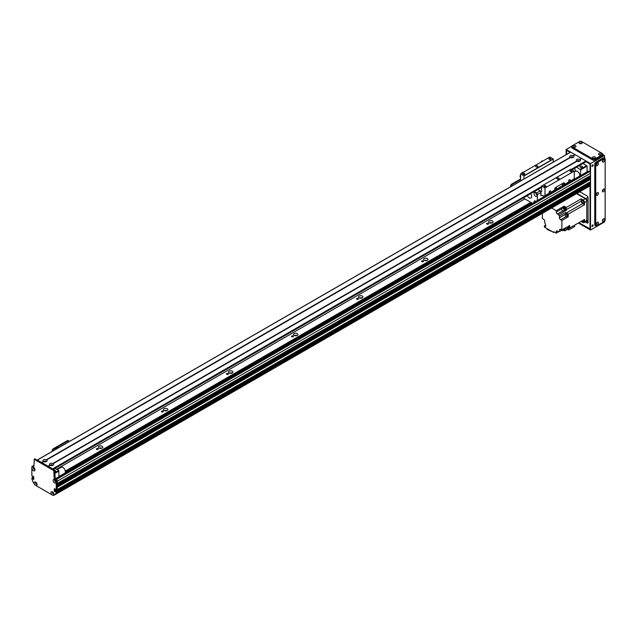 <?xml version="1.0" encoding="UTF-8"?>
<svg xmlns="http://www.w3.org/2000/svg" width="637" height="637" viewBox="0 0 637 637"><rect width="100%" height="100%" fill="white"/><g stroke="black" fill="none" stroke-linecap="round" stroke-linejoin="round"><path stroke-width="0.96" d="M101.88 448.193A2.182 1.258 0 0 0 99.372 448.193M102.175 446.274A2.182 1.258 180 0 1 102.812 447.166A2.182 1.258 180 0 1 100.63 448.424A2.182 1.258 180 0 1 98.44 447.166A2.182 1.258 180 0 1 99.794 445.996A2.182 1.258 180 0 1 102.175 446.274M166.918 410.65A2.182 1.258 0 0 0 164.41 410.65M167.205 408.723A2.182 1.258 180 0 1 167.85 409.615A2.182 1.258 180 0 1 165.66 410.873A2.182 1.258 180 0 1 163.478 409.615A2.182 1.258 180 0 1 164.824 408.452A2.182 1.258 180 0 1 167.205 408.723M231.956 373.099A2.182 1.258 0 0 0 229.447 373.099M232.242 371.172A2.182 1.258 180 0 1 232.887 372.064A2.182 1.258 180 0 1 230.698 373.33A2.182 1.258 180 0 1 228.516 372.064A2.182 1.258 180 0 1 229.861 370.901A2.182 1.258 180 0 1 232.242 371.172M296.993 335.548A2.182 1.258 0 0 0 294.485 335.548M297.28 333.629A2.182 1.258 180 0 1 297.925 334.521A2.182 1.258 180 0 1 295.735 335.779A2.182 1.258 180 0 1 293.553 334.521A2.182 1.258 180 0 1 294.899 333.35A2.182 1.258 180 0 1 297.28 333.629M362.031 298.005A2.182 1.258 0 0 0 359.523 298.005M362.318 296.078A2.182 1.258 180 0 1 362.955 296.969A2.182 1.258 180 0 1 360.773 298.227A2.182 1.258 180 0 1 358.591 296.969A2.182 1.258 180 0 1 359.937 295.807A2.182 1.258 180 0 1 362.318 296.078M427.069 260.453A2.182 1.258 0 0 0 424.561 260.453M427.355 258.526A2.182 1.258 180 0 1 427.992 259.418A2.182 1.258 180 0 1 425.811 260.684A2.182 1.258 180 0 1 423.629 259.418A2.182 1.258 180 0 1 424.975 258.256A2.182 1.258 180 0 1 427.355 258.526M492.098 222.902A2.182 1.258 0 0 0 489.59 222.902M492.393 220.983A2.182 1.258 180 0 1 493.03 221.875A2.182 1.258 180 0 1 490.848 223.133A2.182 1.258 180 0 1 488.667 221.875A2.182 1.258 180 0 1 490.012 220.705A2.182 1.258 180 0 1 492.393 220.983M54.018 495.164L55.323 494.416M53.842 493.914L53.659 493.643A0.733 0.422 60 0 1 53.11 492.337L53.11 492.337M65.316 472.057L531.656 202.813M65.3 471.125L530.844 202.343M56.566 469.222L524.832 198.871M488.268 223.364A0.948 0.549 180 0 1 488.547 223.746A0.948 0.549 180 0 1 487.6 224.296A0.948 0.549 180 0 1 486.644 223.746A0.948 0.549 180 0 1 487.233 223.245A0.948 0.549 180 0 1 488.268 223.364M423.231 260.907A0.948 0.549 180 0 1 423.509 261.297A0.948 0.549 180 0 1 422.562 261.847A0.948 0.549 180 0 1 421.606 261.297A0.948 0.549 180 0 1 422.196 260.788A0.948 0.549 180 0 1 423.231 260.907M358.193 298.458A0.948 0.549 180 0 1 358.472 298.849A0.948 0.549 180 0 1 357.524 299.398A0.948 0.549 180 0 1 356.569 298.849A0.948 0.549 180 0 1 357.158 298.339A0.948 0.549 180 0 1 358.193 298.458M293.155 336.01A0.948 0.549 180 0 1 293.434 336.392A0.948 0.549 180 0 1 292.487 336.941A0.948 0.549 180 0 1 291.531 336.392A0.948 0.549 180 0 1 292.12 335.89A0.948 0.549 180 0 1 293.155 336.01M228.118 373.553A0.948 0.549 180 0 1 228.396 373.943A0.948 0.549 180 0 1 227.449 374.492A0.948 0.549 180 0 1 226.501 373.943A0.948 0.549 180 0 1 227.083 373.433A0.948 0.549 180 0 1 228.118 373.553M163.08 411.104A0.948 0.549 180 0 1 163.359 411.494A0.948 0.549 180 0 1 162.411 412.043A0.948 0.549 180 0 1 161.464 411.494A0.948 0.549 180 0 1 162.045 410.984A0.948 0.549 180 0 1 163.08 411.104M98.05 448.655A0.948 0.549 180 0 1 98.329 449.045A0.948 0.549 180 0 1 97.373 449.587A0.948 0.549 180 0 1 96.426 449.045A0.948 0.549 180 0 1 97.007 448.536A0.948 0.549 180 0 1 98.05 448.655M34.82 469.111L34.82 469.111A0.733 0.422 60 0 1 34.087 467.837L34.087 467.837M33.474 478.22L33.801 477.694M36.938 483.849A0.733 0.422 60 0 1 36.381 483.666L36.198 483.73M55.315 494.416L56.183 494.033A64.385 37.169 -120 0 0 57.203 492.52L57.211 491.66L590.515 183.759L589.87 183.313M55.26 489.105L55.26 490.609L55.945 490.06M57.004 489.662L57.211 487.249L590.515 179.347L589.942 178.925A0.987 0.573 60 0 1 589.265 178.615M590.515 177.094L590.491 177.906L57.211 485.744L57.211 484.996L590.515 177.094L589.942 176.672A0.987 0.573 60 0 1 589.265 176.361M590.515 173.344L590.491 175.653L57.211 483.491L57.211 481.238L590.515 173.344A1.378 0.796 -120 0 0 589.543 171.648L588.731 171.178A0.924 0.533 -120 0 0 588.269 171.138L55.785 478.562M55.96 481.309A0.733 0.422 60 0 1 55.156 480.76L54.901 480.561M590.515 181.696L57.211 489.59L590.467 181.8L590.515 179.347M589.432 183.512L588.564 182.899M589.488 186.131L56.183 494.033L589.488 186.131A64.385 37.169 -120 0 0 590.507 184.626L590.515 183.759M588.747 186.561L55.443 494.463M587.561 187.254L54.256 495.148M580.355 167.38A1.266 0.733 180 0 1 579.981 166.862A1.266 0.733 180 0 1 581.247 166.13A1.266 0.733 180 0 1 582.513 166.862A1.266 0.733 180 0 1 581.732 167.539A1.266 0.733 180 0 1 580.355 167.38M577.576 161.424A0.748 0.43 180 0 1 579.065 161.424M571.071 157.665L571.071 157.665A0.748 0.43 180 0 1 572.567 157.665L572.567 157.665M574.478 168.415A5.749 3.32 60 0 1 575.673 171.17M580.602 175.565L580.602 169.864L576.612 167.173L583.118 163.438L587.099 166.114L587.099 171.807M587.099 166.114L580.602 169.864M586.781 165.548L580.275 169.307M35.019 485.02A2.094 1.21 60 0 1 34.111 482.918A2.094 1.21 60 0 1 35.592 482.066A2.094 1.21 60 0 1 37.065 484.63A2.094 1.21 60 0 1 36.158 485.681L34.788 484.892L32.989 481.771A64.385 37.169 -120 0 1 31.85 478.777L31.906 477.941L32.829 477.503M33.801 476.938L32.399 478.164L33.379 477.599M33.474 477.766L32.503 478.666L33.474 478.1M32.137 466.411L33.108 465.854A1.378 0.796 60 0 1 33.801 465.918L33.96 466.013A1.378 0.796 60 0 1 33.681 466.642A1.378 0.796 60 0 1 32.989 466.579L32.829 466.483A1.378 0.796 -120 0 0 32.137 466.411A1.378 0.796 -120 0 0 31.85 467.048L31.85 475.927L32.933 476.213M34.939 458.99L54.774 470.066L55.101 477.089A1.378 0.796 -120 0 0 56.08 478.777L56.239 478.873A1.378 0.796 60 0 1 57.211 480.561L57.211 489.447L56.04 490.124L54.448 488.635M57.211 480.561L56.239 481.126L56.239 490.004L57.211 489.447M55.69 491.605L56.661 491.039L55.491 492.051L54.288 491.175L55.26 490.609L56.136 491.294M36.158 485.681L51.931 494.782A2.094 1.21 60 0 1 51.016 492.68A2.094 1.21 60 0 1 52.497 491.828A2.094 1.21 60 0 1 53.978 494.392A2.094 1.21 60 0 1 53.07 495.443L55.101 494.535A64.385 37.169 -120 0 0 56.239 492.863L57.019 491.246M57.211 491.581L57.211 492.297A64.385 37.169 60 0 1 56.08 493.978L55.101 494.535M52.855 492.162A1.035 0.597 -120 0 0 52.744 492.552A1.035 0.597 -120 0 0 53.118 493.508A1.035 0.597 -120 0 0 53.866 493.914M33.833 467.662A1.035 0.597 -120 0 0 33.721 468.052A1.035 0.597 -120 0 0 34.095 469.007A1.035 0.597 -120 0 0 34.844 469.413M54.973 479.868A1.035 0.597 -120 0 0 54.854 480.25A1.035 0.597 -120 0 0 55.236 481.214A1.035 0.597 -120 0 0 55.976 481.62M35.943 482.4A1.035 0.597 -120 0 0 35.831 482.79A1.035 0.597 -120 0 0 36.213 483.746A1.035 0.597 -120 0 0 36.954 484.152M54.288 491.175L54.288 488.73M56.239 481.126A1.378 0.796 -120 0 0 55.26 479.438L55.101 479.343A1.378 0.796 60 0 1 54.129 477.654L53.803 470.632L34.287 459.365L33.96 466.013L32.989 466.579M32.503 476.078L32.471 476.476M32.598 476.022L33.801 476.906L33.753 479.446L32.598 478.833M31.993 468.179A2.094 1.21 60 0 1 33.474 467.327A2.094 1.21 60 0 1 34.955 469.891A2.094 1.21 60 0 1 33.474 470.743A2.094 1.21 60 0 1 31.993 468.179M53.134 480.386A2.094 1.21 60 0 1 54.615 479.534A2.094 1.21 60 0 1 56.096 482.098A2.094 1.21 60 0 1 54.615 482.95A2.094 1.21 60 0 1 53.134 480.386M52.943 492.162A1.035 0.597 -120 0 0 52.728 492.21A1.035 0.597 -120 0 0 52.513 492.68A1.035 0.597 -120 0 0 52.967 493.723A1.035 0.597 -120 0 0 53.763 494.001A1.035 0.597 -120 0 0 53.914 493.842M53.07 495.443L51.931 494.782M33.92 467.662A1.035 0.597 -120 0 0 33.705 467.709A1.035 0.597 -120 0 0 33.49 468.179A1.035 0.597 -120 0 0 33.944 469.222A1.035 0.597 -120 0 0 34.74 469.501A1.035 0.597 -120 0 0 34.892 469.342M55.053 479.86A1.035 0.597 -120 0 0 54.846 479.908A1.035 0.597 -120 0 0 54.631 480.386A1.035 0.597 -120 0 0 55.085 481.429A1.035 0.597 -120 0 0 55.881 481.707A1.035 0.597 -120 0 0 56.024 481.548M36.03 482.4A1.035 0.597 -120 0 0 35.823 482.448A1.035 0.597 -120 0 0 35.608 482.918A1.035 0.597 -120 0 0 36.054 483.961A1.035 0.597 -120 0 0 36.858 484.239A1.035 0.597 -120 0 0 37.002 484.08M57.211 492.297L56.239 492.863M520.604 178.973L511.678 184.125A1.378 0.796 120 0 0 510.699 185.813L510.699 186.673M520.604 179.57L512.196 184.427L511.678 184.125M511.224 186.378L511.224 186.115A1.378 0.796 -60 0 1 512.196 184.427M44.272 461.809L44.272 461.809A0.748 0.43 180 0 1 45.768 461.809L45.768 461.809M50.777 465.567A0.748 0.43 180 0 1 52.266 465.567M541.577 187.405L53.381 469.262L55.021 468.33L58.676 470.44L59.002 476.707M55.029 470.361A1.266 0.733 180 0 1 55.714 471.006A1.266 0.733 180 0 1 55.101 471.635M58.676 470.44L55.101 472.511M59.002 471.006L55.101 473.259M570.521 152.219L37.376 460.025L41.604 462.462L43.388 461.435A2.094 1.21 180 0 1 43.539 459.826A2.094 1.21 180 0 1 46.326 459.739L46.652 459.93A2.094 1.21 180 0 1 46.501 461.538A2.094 1.21 180 0 1 43.714 461.626L41.931 462.653L48.109 466.22L49.893 465.193A2.094 1.21 180 0 1 50.044 463.585A2.094 1.21 180 0 1 52.831 463.497L53.158 463.68A2.094 1.21 180 0 1 53.006 465.289L53.006 465.289A2.094 1.21 180 0 1 50.219 465.376L48.436 466.411L52.664 468.848L541.577 186.577M52.497 465.504A1.035 0.597 -0 0 0 52.56 465.297A1.035 0.597 -0 0 0 51.525 464.699A1.035 0.597 -0 0 0 50.49 465.297A1.035 0.597 -0 0 0 50.554 465.504M52.537 465.432A1.035 0.597 -0 0 0 51.525 464.962A1.035 0.597 -0 0 0 50.514 465.432M52.831 463.497L576.692 161.05A2.094 1.21 180 0 1 576.843 159.441A2.094 1.21 180 0 1 579.63 159.346L579.957 159.537A2.094 1.21 180 0 1 579.805 161.145L579.805 161.145A2.094 1.21 180 0 1 577.011 161.233L53.158 463.68M579.296 161.36A1.035 0.597 -0 0 0 579.359 161.153A1.035 0.597 -0 0 0 578.324 160.556A1.035 0.597 -0 0 0 577.289 161.153A1.035 0.597 -0 0 0 577.353 161.36M579.336 161.288A1.035 0.597 -0 0 0 578.324 160.819A1.035 0.597 -0 0 0 577.313 161.288M46.326 459.739L570.187 157.291A2.094 1.21 180 0 1 570.338 155.683A2.094 1.21 180 0 1 573.125 155.595L573.451 155.778A2.094 1.21 180 0 1 573.3 157.395L573.3 157.395A2.094 1.21 180 0 1 570.513 157.482L46.652 459.93M572.79 157.61A1.035 0.597 -0 0 0 572.854 157.403A1.035 0.597 -0 0 0 571.819 156.806A1.035 0.597 -0 0 0 570.784 157.403A1.035 0.597 -0 0 0 570.848 157.61M572.83 157.53A1.035 0.597 -0 0 0 571.819 157.068A1.035 0.597 -0 0 0 570.808 157.53M45.991 461.753A1.035 0.597 -0 0 0 46.055 461.546A1.035 0.597 -0 0 0 45.02 460.949A1.035 0.597 -0 0 0 43.985 461.546A1.035 0.597 -0 0 0 44.049 461.753M46.031 461.674A1.035 0.597 -0 0 0 45.02 461.212A1.035 0.597 -0 0 0 44.009 461.674M579.63 159.346L581.573 158.605M579.957 159.537L581.74 158.509L585.96 160.946L586.08 161.71L571.978 169.776L586.128 161.607L590.029 164.235L590.029 172.086M573.125 155.595L575.068 154.847M570.68 152.124L574.908 154.568M573.451 155.778L575.235 154.751L581.414 158.318M59.002 476.492L64.632 473.243A3.448 1.991 -120 0 0 64.648 469.286A3.448 1.991 -120 0 0 61.184 467.271L57.179 469.58M574.256 171.982L575.625 171.202A3.448 1.991 60 0 1 578.468 172.332A3.448 1.991 60 0 1 579.75 176.051M585.594 221.756L585.801 221.875A1.378 0.796 -120 0 0 586.494 221.939A1.378 0.796 -120 0 0 586.781 221.31L586.781 200.281A1.378 0.796 -120 0 0 585.801 198.593L576.859 193.425M580.363 192.071A0.748 0.43 180 0 1 579.606 191.841M586.781 201.22A2.07 1.194 -120 0 0 585.315 198.688L583.038 200.002A2.07 1.194 60 0 1 584.503 202.534L586.781 201.22L586.781 220.37A2.07 1.194 -120 0 1 586.351 221.318L584.073 222.632A2.07 1.194 60 0 1 583.038 222.528L581.103 221.413L574.709 225.108L574.709 226.469L568.745 229.917L568.745 227.855M576.533 193.616L585.315 198.688M584.073 222.632A2.07 1.194 60 0 0 584.503 221.684L584.503 219.454L569.669 228.014L569.669 227.098A1.354 0.78 -120 0 0 569.685 226.931A1.354 0.78 -120 0 0 569.669 226.756L569.669 225.474L568.212 226.318L568.212 228.858L567.233 229.424L567.233 226.883L561.866 229.981L561.866 220.482L560.568 219.733L566.213 216.476M583.038 200.002L581.103 198.887L566.277 207.447L565.481 206.985A1.354 0.78 -120 0 0 565.186 206.818L564.079 206.173L562.614 207.025L564.812 208.291L563.841 208.856A174.753 100.893 60 0 1 563.968 211.014A2.206 1.274 -120 0 0 564.071 211.619L558.705 214.717A2.206 1.274 -120 0 0 559.429 216.07L565.767 212.408A2.206 1.274 -120 0 0 566.404 212.981A174.753 100.893 60 0 1 568.212 214.167L584.503 204.764L584.503 202.534M568.212 214.167L568.212 216.819L561.866 220.482M569 225.864A1.354 0.78 60 0 1 569.454 227.067A1.354 0.78 60 0 1 569.175 227.688A1.354 0.78 60 0 1 568.929 227.751M569.669 226.756A1.354 0.78 -120 0 0 569.231 225.729M569.279 227.608A1.354 0.78 -120 0 0 569.406 227.552A1.354 0.78 -120 0 0 569.669 227.098M565.186 206.818A1.354 0.78 -120 0 0 564.661 206.818A1.354 0.78 -120 0 0 564.549 206.906M564.079 206.173L564.079 207.232M566.277 207.447A174.753 100.893 60 0 1 566.404 209.605A2.206 1.274 -120 0 0 566.508 210.21L565.298 209.509M565.887 209.223A1.354 0.78 -120 0 0 566.014 209.175A1.354 0.78 -120 0 0 566.245 208.18A1.354 0.78 -120 0 0 565.481 206.985M569.669 228.014A174.753 100.893 60 0 1 569.08 227.727M564.247 207.136A1.354 0.78 60 0 1 564.43 206.953A1.354 0.78 60 0 1 565.783 207.734A1.354 0.78 60 0 1 565.783 209.302A1.354 0.78 60 0 1 565.537 209.366M565.099 209.621L565.752 209.247A1.29 0.741 -120 0 0 565.752 207.758A1.29 0.741 -120 0 0 564.462 207.009L563.817 207.391A1.29 0.741 60 0 1 565.099 208.132A1.29 0.741 60 0 1 565.099 209.621A1.29 0.741 60 0 1 564.9 209.677M558.705 214.717L557.415 213.968A1.608 0.932 -120 0 1 556.276 211.994L556.276 210.68L551.626 207.996M556.276 210.68L561.643 207.582L561.643 208.896A1.608 0.932 60 0 0 562.782 210.871L564.071 211.619M563.841 208.856L561.643 207.582M566.508 210.21L565.051 211.054A2.206 1.274 60 0 1 564.947 210.457A174.753 100.893 -120 0 0 564.812 208.291M584.503 204.764A174.753 100.893 -120 0 0 582.696 203.569A2.206 1.274 60 0 1 581.239 201.045A174.753 100.893 -120 0 0 581.103 198.887M567.129 216.198L568.212 216.819M565.767 212.408L565.767 214M567.671 215.967A1.378 0.796 -120 0 0 567.758 215.935A1.378 0.796 -120 0 0 567.758 214.343A1.378 0.796 -120 0 0 566.381 213.546A1.378 0.796 -120 0 0 566.301 213.594M565.194 214.43L559.429 217.758A1.608 0.932 -120 0 0 560.568 219.733M542.358 213.347L542.358 218.602L543.656 219.359A1.608 0.932 -120 0 1 544.794 221.326L544.794 223.022A2.206 1.274 -120 0 1 545.622 224.972A174.753 100.893 60 0 0 545.718 226.549L544.404 225.793L544.404 227.114L553.641 232.441L553.641 231.693L556.181 233.158L556.181 231.653L557.319 231A1.608 0.932 -120 0 0 556.507 230.92A1.608 0.932 -120 0 0 556.181 231.653M557.319 231L558.784 231.844L559.429 231.47M559.589 229.981L560.727 229.328A1.608 0.932 -120 0 0 559.923 229.248A1.608 0.932 -120 0 0 559.589 229.981L559.589 231.478A2.206 1.274 -120 0 0 559.055 231.573A2.206 1.274 -120 0 0 558.784 231.844M560.727 229.328L561.866 229.981M559.429 217.758L559.429 216.07M563.96 230.323L564.812 230.817L568.666 228.595A174.753 100.893 -120 0 0 568.714 227.871M556.181 233.158L558.617 231.749M545.63 225.092L544.404 225.793M553.641 232.441L554.294 232.067M552.263 231.645L547.271 229.551L547.271 228.763M553.856 232.314L554.341 232.099M565.027 228.388A2.206 1.274 -120 0 0 564.947 228.81A174.753 100.893 60 0 1 564.812 230.817M559.589 231.478L564.955 228.38A2.206 1.274 -120 0 1 565.425 228.532L564.947 228.81M564.358 230.124A1.378 0.796 -120 0 0 564.446 230.084A1.378 0.796 -120 0 0 564.517 228.635M564.143 230.204A1.354 0.78 -120 0 0 564.271 230.156A1.354 0.78 -120 0 0 564.342 228.731A1.378 0.796 60 0 1 564.278 230.18A1.378 0.796 60 0 1 564.143 230.228M564.119 228.866A1.354 0.78 60 0 1 564.04 230.291A1.354 0.78 60 0 1 563.793 230.355M563.434 229.256A1.29 0.741 60 0 1 563.355 230.602L564.008 230.228A1.29 0.741 -120 0 0 564.079 228.882M563.355 230.602A1.29 0.741 60 0 1 562.153 229.997M582.138 220.816A1.33 0.772 -120 0 0 583.46 221.572A1.33 0.772 -120 0 0 583.468 220.052M567.559 229.232L568.745 229.917M567.471 229.288L568.347 229.686M567.233 229.424A174.753 100.893 60 0 1 565.425 228.532M566.102 213.729A1.378 0.796 60 0 1 566.213 213.634A1.378 0.796 60 0 1 567.591 214.43A1.378 0.796 60 0 1 567.591 216.023A1.378 0.796 60 0 1 567.456 216.078A1.354 0.78 -120 0 0 567.583 216.007A1.354 0.78 -120 0 0 567.583 214.438A1.354 0.78 -120 0 0 566.229 213.658A1.354 0.78 -120 0 0 566.126 213.737M565.823 213.968A1.354 0.78 60 0 1 565.998 213.785A1.354 0.78 60 0 1 567.352 214.573A1.354 0.78 60 0 1 567.352 216.134A1.354 0.78 60 0 1 567.105 216.198M566.667 216.453L567.32 216.078A1.29 0.741 -120 0 0 567.32 214.589A1.29 0.741 -120 0 0 566.03 213.849L565.385 214.223A1.29 0.741 60 0 1 566.667 214.964A1.29 0.741 60 0 1 566.667 216.453A1.29 0.741 60 0 1 565.68 216.11A1.29 0.741 60 0 1 565.115 214.812A1.29 0.741 60 0 1 565.385 214.223M581.852 201.284A1.33 0.772 -120 0 0 582.433 202.63A1.33 0.772 -120 0 0 583.46 202.988A1.33 0.772 -120 0 0 583.46 201.443A1.33 0.772 -120 0 0 582.122 200.679A1.33 0.772 -120 0 0 581.852 201.284M568.315 226.262A1.29 0.741 60 0 1 568.491 228.006L569.144 227.624A1.29 0.741 -120 0 0 568.968 225.88M522.101 173.041L522.635 172.731M521.496 173.391L522.181 172.396L523.065 172.484M522.436 172.316L523.526 172.213M520.604 174.825A2.158 1.25 120 0 0 520.509 177.468A2.158 1.25 120 0 0 520.604 177.516L520.509 177.468M520.604 175.852A2.158 1.25 120 0 0 520.604 177.389M520.604 176.051A2.07 1.194 120 0 0 520.604 177.19M541.609 161.774L542.151 161.464M541.004 162.124L541.689 161.129L542.573 161.217M541.944 161.05L543.035 160.954M569.382 179.738A1.131 0.653 -60 0 1 569.948 179.682A1.131 0.653 -60 0 1 569.948 180.988A1.131 0.653 -60 0 1 568.817 181.641A1.131 0.653 -60 0 1 568.642 180.733A1.131 0.653 -60 0 1 569.382 179.738M549.866 191.004A1.131 0.653 -60 0 1 550.432 190.949A1.131 0.653 -60 0 1 550.432 192.255A1.131 0.653 -60 0 1 549.301 192.907A1.131 0.653 -60 0 1 549.134 192A1.131 0.653 -60 0 1 549.866 191.004M563.984 184.841L563.984 183.177L564.501 183.48A1.378 0.796 120 0 0 564.215 182.843A1.378 0.796 120 0 0 563.53 182.915L555.719 187.421A1.378 0.796 120 0 0 554.747 189.109L554.747 190.033L544.993 195.67L544.993 187.987L574.256 171.09L574.256 178.774A0.924 0.533 60 0 1 574.064 179.196L564.31 184.826A0.924 0.533 60 0 1 564.024 184.849L554.731 190.184M562.36 185.104A0.748 0.43 120 0 0 562.726 183.846A0.748 0.43 120 0 0 562.36 185.104M555.854 188.855A0.748 0.43 120 0 0 556.228 187.604A0.748 0.43 120 0 0 555.854 188.855M554.262 190.487A0.924 0.533 -120 0 0 554.747 190.033M564.501 183.48L564.501 184.404A0.924 0.533 60 0 1 564.31 184.826M537.907 189.523L540.232 190.869A13.106 7.564 60 0 1 540.924 192.517L540.924 195.734A0.924 0.533 60 0 1 541.41 195.288L544.508 196.116A0.924 0.533 -120 0 0 544.993 195.67M553.282 162.093L553.187 158.924L549.866 157.005L520.604 173.901L520.604 180.956M570.84 169.227L574.256 171.09M570.943 169.171L541.601 186.06L541.577 191.641L540.463 191.379M544.993 187.987L541.673 186.068M558.808 179.069A1.147 0.661 180 0 1 557.558 179.212A1.147 0.661 180 0 1 556.849 178.599A1.147 0.661 180 0 1 557.996 177.93A1.147 0.661 180 0 1 559.151 178.599A1.147 0.661 180 0 1 558.808 179.069M545.662 186.498A0.948 0.549 180 0 1 544.627 186.617A0.948 0.549 180 0 1 544.038 186.108A0.948 0.549 180 0 1 544.993 185.558A0.948 0.549 180 0 1 545.941 186.108A0.948 0.549 180 0 1 545.662 186.498M571.676 171.472A0.948 0.549 180 0 1 570.641 171.592A0.948 0.549 180 0 1 570.051 171.09A0.948 0.549 180 0 1 571.007 170.541A0.948 0.549 180 0 1 571.954 171.09A0.948 0.549 180 0 1 571.676 171.472M524.02 178.989L523.917 175.82L520.604 173.901M524.53 174.291A0.948 0.549 180 0 1 523.487 174.411A0.948 0.549 180 0 1 522.905 173.901A0.948 0.549 180 0 1 523.853 173.352A0.948 0.549 180 0 1 524.808 173.901A0.948 0.549 180 0 1 524.53 174.291M550.543 159.274A0.948 0.549 180 0 1 549.508 159.393A0.948 0.549 180 0 1 548.919 158.884A0.948 0.549 180 0 1 549.866 158.334A0.948 0.549 180 0 1 550.822 158.884A0.948 0.549 180 0 1 550.543 159.274M537.676 166.862A1.147 0.661 180 0 1 536.418 167.005A1.147 0.661 180 0 1 535.709 166.392A1.147 0.661 180 0 1 536.864 165.731A1.147 0.661 180 0 1 538.01 166.392A1.147 0.661 180 0 1 537.676 166.862M553.187 158.924L523.917 175.82M534.053 202.439A2.182 1.258 60 0 1 534.467 201.013A2.182 1.258 60 0 1 535.558 201.125A2.182 1.258 60 0 1 535.9 201.372M535.781 192.828A2.182 1.258 -120 0 0 537.087 195.073M535.558 192.677A2.182 1.258 60 0 1 536.983 194.603A2.182 1.258 60 0 1 536.649 196.347A2.182 1.258 60 0 1 534.467 195.089A2.182 1.258 60 0 1 534.467 192.565A2.182 1.258 60 0 1 535.558 192.677M530.725 193.672A3.448 1.991 60 0 1 530.947 198.011A3.448 1.991 60 0 1 527.301 195.647M540.924 192.517L537.349 194.58A13.106 7.564 -120 0 0 536.657 192.939L540.232 190.869M536.657 192.939L534.324 191.594M537.349 200.536L537.349 194.58M523.272 197.972L532.524 203.314M68.374 440.756A1.378 0.796 120 0 0 68.167 440.517A1.378 0.796 120 0 0 67.474 440.581L53.166 448.846A1.378 0.796 120 0 0 52.194 450.534L52.194 451.394M67.474 440.581L67.992 440.884A1.378 0.796 -60 0 1 68.685 440.812A1.378 0.796 -60 0 1 68.971 441.449L68.971 441.704M67.992 440.884L53.683 449.141L53.166 448.846M52.712 451.092L52.712 450.837A1.378 0.796 -60 0 1 53.683 449.141M58.477 447.763L57.927 447.445L55.666 448.751L55.666 449.388M55.666 448.751L56.223 449.069M592.466 166.392A0.924 0.533 -60 0 1 592.928 164.848A0.924 0.533 -60 0 1 592.466 166.392M591.877 166.297A0.924 0.533 120 0 0 592.736 164.8M592.466 226.469A0.924 0.533 -60 0 1 592.928 224.925A0.924 0.533 -60 0 1 592.466 226.469M591.877 226.374A0.924 0.533 120 0 0 592.736 224.885M583.524 163.183L583.524 163.669M596.312 164.434A0.78 0.454 120 0 0 596.917 163.375A0.748 0.43 -60 0 1 596.32 164.402M596.367 223.698A0.748 0.43 -60 0 1 596.32 223.73A0.78 0.454 120 0 0 596.917 222.703A0.748 0.43 -60 0 1 596.367 223.698M596.312 194.102A0.78 0.454 120 0 0 596.917 193.043A0.748 0.43 -60 0 1 596.32 194.062M603.072 189.5A0.748 0.43 -60 0 1 602.498 190.495M603.072 219.16A0.748 0.43 -60 0 1 602.498 220.163M603.072 159.839A0.748 0.43 -60 0 1 602.498 160.835M580.02 143.683A0.748 0.43 180 0 1 581.127 143.651M599.536 154.95A0.748 0.43 180 0 1 600.635 154.918M593.358 158.517A0.748 0.43 180 0 1 594.456 158.486M573.841 147.251A0.748 0.43 180 0 1 574.948 147.219M590.188 185.112L590.188 229.479L578.667 222.823M566.452 154.488L566.452 150.061L570.29 152.275M586.128 161.416L590.188 163.765L590.188 172.316M590.188 175.828L590.188 176.791M590.188 178.081L590.188 179.045M590.188 181.959L590.188 183.384M604.497 221.342L604.497 221.963L590.515 230.037L590.515 163.574L566.126 149.496L566.126 154.68M578.34 223.014L590.515 230.037M571.763 146.239L566.126 149.496M604.497 158.231L604.497 155.508L602.793 154.52M604.497 155.508L590.515 163.574M566.619 154.393L566.619 150.714L567.105 150.436M566.938 150.531L570.123 152.37M590.029 185.359L590.029 228.818L578.826 222.727M590.029 175.923L590.029 176.704M590.029 178.177L590.029 178.957M590.029 182.055L590.029 183.289M579.789 191.737L587.099 195.965A1.378 0.796 -120 0 1 588.078 197.653L588.078 222.432L587.099 222.998L585.268 221.939M587.099 222.998A1.378 0.796 -120 0 0 587.792 223.069A1.378 0.796 -120 0 0 588.078 222.432M584.01 163.956A0.924 0.533 -120 0 0 583.675 163.096M592.482 224.965A0.748 0.43 -60 0 1 591.821 226.111M592.482 164.887A0.748 0.43 -60 0 1 591.821 166.034M604.497 156.575A1.378 0.796 60 0 1 604.664 157.291L604.664 158.326M581.334 143.644A0.78 0.454 -0 0 0 579.861 143.644M581.724 143.476A1.585 0.916 180 0 1 579.479 143.476A1.585 0.916 180 0 1 579.479 142.186A1.585 0.916 180 0 1 581.724 142.186A1.585 0.916 180 0 1 581.724 143.476L581.724 143.476M581.207 143.675A0.78 0.454 -0 0 0 579.989 143.675M594.663 158.478A0.78 0.454 -0 0 0 593.198 158.478M595.054 158.31A1.585 0.916 180 0 1 592.808 158.31A1.585 0.916 180 0 1 592.808 157.013A1.585 0.916 180 0 1 595.054 157.013A1.585 0.916 180 0 1 595.054 158.31L595.054 158.31M594.544 158.509A0.78 0.454 -0 0 0 593.318 158.509M575.155 147.211A0.78 0.454 -0 0 0 573.682 147.211M575.545 147.043A1.585 0.916 180 0 1 573.3 147.043A1.585 0.916 180 0 1 573.3 145.754A1.585 0.916 180 0 1 575.545 145.754A1.585 0.916 180 0 1 575.545 147.043L575.545 147.043M575.028 147.243A0.78 0.454 -0 0 0 573.81 147.243M600.842 154.91A0.78 0.454 -0 0 0 599.377 154.91M601.232 154.743A1.585 0.916 180 0 1 598.987 154.743A1.585 0.916 180 0 1 598.987 153.445A1.585 0.916 180 0 1 601.232 153.445A1.585 0.916 180 0 1 601.232 154.743L601.232 154.743M600.723 154.942A0.78 0.454 -0 0 0 599.497 154.942M602.793 154.098L602.793 155.221A1.378 0.796 180 0 1 602.387 155.786L594.91 160.102A1.378 0.796 180 0 1 592.959 160.102L572.145 148.087A1.378 0.796 180 0 1 571.739 147.529L571.739 146.399A1.378 0.796 -0 0 0 572.145 146.964L592.959 158.979A1.378 0.796 -0 0 0 594.91 158.979L602.387 154.656A1.378 0.796 -0 0 0 602.793 154.098A1.378 0.796 -0 0 0 602.387 153.533L581.573 141.518A1.378 0.796 -0 0 0 579.622 141.518L572.145 145.833A1.378 0.796 -0 0 0 571.739 146.399M596.272 194.221A0.78 0.454 120 0 0 597.012 192.947M597.347 195.288A1.585 0.916 -60 0 1 596.224 194.643A1.585 0.916 -60 0 1 597.347 192.7A1.585 0.916 -60 0 1 598.469 193.345A1.585 0.916 -60 0 1 597.347 195.288M602.451 160.994A0.78 0.454 120 0 0 603.191 159.72M603.526 162.053A1.585 0.916 -60 0 1 602.403 161.408A1.585 0.916 -60 0 1 603.526 159.465A1.585 0.916 -60 0 1 604.648 160.11A1.585 0.916 -60 0 1 603.526 162.053M602.483 160.866A0.78 0.454 120 0 0 603.096 159.807M596.272 223.89A0.78 0.454 120 0 0 597.012 222.616M597.347 224.949A1.585 0.916 -60 0 1 596.224 224.304A1.585 0.916 -60 0 1 597.347 222.361A1.585 0.916 -60 0 1 598.469 223.006A1.585 0.916 -60 0 1 597.347 224.949M596.272 164.561A0.78 0.454 120 0 0 597.012 163.287M597.347 165.62A1.585 0.916 -60 0 1 596.224 164.975A1.585 0.916 -60 0 1 597.347 163.032A1.585 0.916 -60 0 1 598.469 163.677A1.585 0.916 -60 0 1 597.347 165.62M602.451 220.322A0.78 0.454 120 0 0 603.191 219.048M603.526 221.381A1.585 0.916 -60 0 1 602.403 220.736A1.585 0.916 -60 0 1 603.526 218.794A1.585 0.916 -60 0 1 604.648 219.439A1.585 0.916 -60 0 1 603.526 221.381M602.483 220.195A0.78 0.454 120 0 0 603.096 219.136M602.451 190.654A0.78 0.454 120 0 0 603.191 189.38M603.526 191.721A1.585 0.916 -60 0 1 602.403 191.076A1.585 0.916 -60 0 1 603.526 189.133A1.585 0.916 -60 0 1 604.648 189.778A1.585 0.916 -60 0 1 603.526 191.721M602.483 190.535A0.78 0.454 120 0 0 603.096 189.476M596.009 225.976L595.03 225.41A1.378 0.796 -60 0 1 594.743 224.781L594.743 163.956A1.378 0.796 -60 0 1 595.722 162.26L603.199 157.944A1.378 0.796 -60 0 1 603.892 157.88L604.863 158.438A1.378 0.796 120 0 0 604.171 158.509L596.694 162.825A1.378 0.796 120 0 0 595.722 164.513L595.722 225.347A1.378 0.796 120 0 0 596.009 225.976A1.378 0.796 120 0 0 596.694 225.912L604.171 221.588A1.378 0.796 120 0 0 605.15 219.9L605.15 159.075A1.378 0.796 120 0 0 604.863 158.438M36.779 483.435L36.381 483.666M588.66 183.066L55.459 490.912M57.147 489.71L55.308 490.769M55.769 489.957L55.26 490.251M590.419 179.18L57.211 487.018M589.997 178.941L57.211 486.541M589.942 178.925L57.211 486.493M590.515 177.842L57.211 485.744M590.419 176.927L57.211 484.773M589.997 176.688L57.211 484.287M589.942 176.672L57.211 484.239M590.515 175.597L57.211 483.491M589.543 171.648L56.709 479.279M33.801 477.017L33.084 477.432M55.395 480.242L54.893 480.537M55.515 480.409L55.077 480.664M55.586 480.513L55.156 480.76M588.731 171.178L56.016 478.737M589.966 183.257L56.757 491.095M590.356 183.48L57.123 491.334M590.515 184.579L57.211 492.473M590.507 184.626L57.203 492.52M55.427 490.888L54.448 491.453M33.801 465.918L32.829 466.483M35.266 458.807L34.287 459.365M54.774 470.066L53.803 470.632M55.101 470.632L54.129 471.197M55.101 477.089L54.129 477.654M56.08 478.777L55.101 479.343M56.239 478.873L55.26 479.438M510.699 185.813L511.224 186.115M53.309 469.222L541.577 187.326L53.309 469.222M52.99 469.039L541.577 186.952M571.66 169.585L586.128 161.233M571.333 169.394L585.96 160.946M585.801 198.593L588.039 197.303M586.781 221.31L588.078 220.561M586.781 200.281L588.078 199.532M584.503 221.684L586.781 220.37M564.947 210.457L563.968 211.014M566.404 209.605L581.239 201.045M582.696 203.569L566.404 212.981M556.276 211.994L561.643 208.896M557.415 213.968L562.782 210.871M574.256 178.774L564.501 184.404M541.609 195.336L540.924 195.734M553.282 159.091L524.02 175.987M52.194 450.534L52.712 450.837M594.91 158.979L594.91 160.102M592.959 160.102L592.959 158.979M572.145 148.087L572.145 146.964M602.387 155.786L602.387 154.656M595.722 164.513L594.743 163.956M596.694 162.825L595.722 162.26M604.171 158.509L603.199 157.944M594.743 224.781L595.722 225.347M590.467 181.8L57.163 489.702M590.491 177.906L57.211 485.792M590.491 175.653L57.211 483.539M55.371 480.21L54.886 480.489M589.894 183.249L56.717 491.071M31.906 477.941L32.885 477.376M56.183 490.132L57.155 489.566M55.618 491.597L56.589 491.031M35.035 458.783L34.056 459.341M37.312 459.986L570.569 152.116M572.05 169.808L586.08 161.71M586.494 221.939L588.078 221.023M522.181 172.396L522.666 172.149M541.689 161.129L542.183 160.882M554.556 190.455L544.802 196.092M570.871 169.163L541.601 186.06M68.685 440.812L68.167 440.517"/></g></svg>
